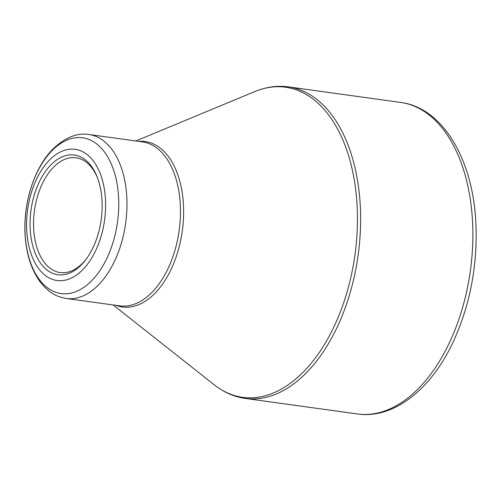 <?xml version="1.0" encoding="UTF-8"?>
<svg xmlns="http://www.w3.org/2000/svg" width="501" height="501" viewBox="0 0 501 501"><rect width="100%" height="100%" fill="white"/><g stroke="black" fill="none" stroke-linecap="round" stroke-linejoin="round"><path stroke-width="0.75" d="M83.623 268.812A66.213 38.809 97.9 0 1 26.678 220.597A66.213 38.809 97.9 0 1 88.001 155.266A66.213 38.809 97.9 0 1 83.623 268.812M50.113 165.687A60.421 35.414 97.9 0 1 97.2 177.085A60.421 35.414 97.9 0 1 85.765 259.718A60.421 35.414 97.9 0 1 34.788 252.141A60.421 35.414 97.9 0 1 50.113 165.687M97.551 178.018A57.934 33.962 -82.1 0 0 76.033 157.777A57.934 33.962 -82.1 0 0 52.762 167.985A57.934 33.962 -82.1 0 0 33.755 230.235A57.934 33.962 -82.1 0 0 60.158 272.557A57.934 33.962 -82.1 0 0 83.423 262.349A57.934 33.962 -82.1 0 0 86.36 258.923M288.351 86.88A157.258 92.178 97.9 0 1 358.115 255.285A157.258 92.178 97.9 0 1 245.252 398.433L357.507 413.958A157.258 92.178 -82.1 0 0 470.364 270.816A157.258 92.178 -82.1 0 0 400.6 102.411L288.351 86.88C277.122 85.383 265.925 86.949 254.771 91.583A156.531 91.752 -82.1 0 1 353.831 177.354A156.531 91.752 -82.1 0 1 305.497 369.751A156.531 91.752 -82.1 0 1 214.209 384.793C223.69 392.277 234.036 396.823 245.252 398.433M138.777 141.388A83.498 48.941 97.9 0 1 182.834 197.306A83.498 48.941 97.9 0 1 155.917 292.258A83.498 48.941 97.9 0 1 116.094 305.366M88.946 134.493A82.765 48.516 97.9 0 1 126.665 194.958A82.765 48.516 97.9 0 1 99.505 283.885A82.765 48.516 97.9 0 1 66.264 298.471L119.758 305.873A82.765 48.516 -82.1 0 0 152.999 291.288A82.765 48.516 -82.1 0 0 180.16 202.36A82.765 48.516 -82.1 0 0 142.441 141.896L88.946 134.493C76.666 132.546 64.303 137.762 51.86 150.156C33.88 168.969 23.159 203.581 25.088 234.681C26.221 253.882 31.275 269.651 40.237 281.988C49.981 294.018 57.164 296.774 66.264 298.471M51.046 151.653A78.632 46.092 -82.1 0 0 29.809 260.476A78.632 46.092 -82.1 0 0 92.66 279.721A78.632 46.092 -82.1 0 0 113.896 170.897A78.632 46.092 -82.1 0 0 51.046 151.653M113.145 304.952L214.209 384.793M135.827 140.981L254.771 91.583M357.507 413.958C394.181 419.337 432.006 388.638 453.969 340.204C470.458 303.487 477.747 264.271 475.844 222.55C472.881 159.305 442.771 107.746 400.6 102.411"/></g></svg>
